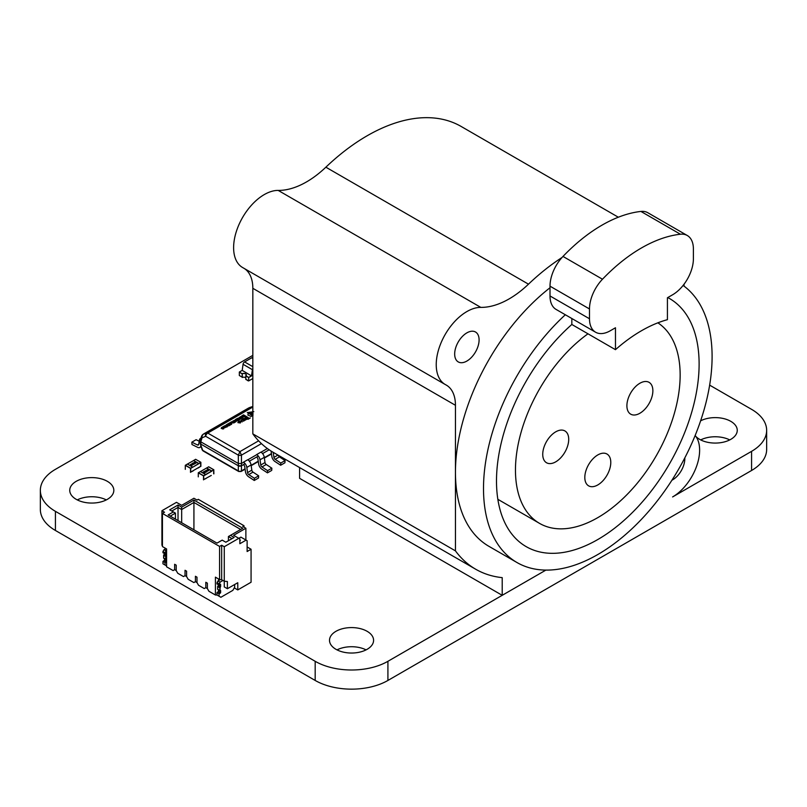 <?xml version="1.0" encoding="UTF-8"?>
<svg xmlns="http://www.w3.org/2000/svg" width="807" height="807" viewBox="0 0 807 807"><rect width="100%" height="100%" fill="white"/><g stroke="black" fill="none" stroke-linecap="round" stroke-linejoin="round"><path stroke-width="1.21" d="M709.656 385.141L751.579 409.351A51.426 29.688 180 0 1 766.65 430.343A51.426 29.688 180 0 1 751.579 451.345L672.614 496.93A38.201 22.061 -60 0 0 696.108 467.576A38.201 22.061 -60 0 0 695.805 436.355A117.56 67.869 120 0 1 695.17 435.457M766.65 430.343L766.65 449.489A51.426 29.688 180 0 1 751.579 470.481L387.915 680.452A51.426 29.688 180 0 1 315.184 680.452L55.421 530.471A51.426 29.688 180 0 1 40.35 509.479L40.35 490.333A51.426 29.688 180 0 1 55.421 469.341L252.833 355.362M299.599 467.566L299.599 478.339L502.206 595.314L545.895 570.095L387.915 661.306A51.426 29.688 180 0 1 315.184 661.306L55.421 511.335A51.426 29.688 180 0 1 40.35 490.333M729.74 439.916A22.041 12.73 0 0 0 700.688 439.916M695.896 436.466A22.041 12.73 0 0 0 699.629 439.341A22.041 12.73 0 0 0 723.647 442.105A22.041 12.73 0 0 0 737.255 430.343A22.041 12.73 0 0 0 724.283 418.742A22.041 12.73 0 0 0 700.627 420.81M106.312 499.906A22.041 12.73 0 0 0 77.26 499.906M76.201 499.331A22.041 12.73 0 0 0 100.219 502.095A22.041 12.73 0 0 0 113.827 490.333A22.041 12.73 0 0 0 91.786 477.613A22.041 12.73 0 0 0 69.745 490.333A22.041 12.73 0 0 0 76.201 499.331M366.075 649.877A22.041 12.73 0 0 0 337.023 649.877M335.964 649.312A22.041 12.73 0 0 0 359.983 652.066A22.041 12.73 0 0 0 373.591 640.314A22.041 12.73 0 0 0 351.549 627.584A22.041 12.73 0 0 0 329.508 640.314A22.041 12.73 0 0 0 335.964 649.312M667.782 297.561A143.273 82.718 -60 0 1 669.437 298.469A143.273 82.718 -60 0 1 699.114 364.058A143.273 82.718 120 0 1 636.572 508.239A143.273 82.718 120 0 1 526.164 546.621A143.273 82.718 120 0 1 496.497 481.033A143.273 82.718 -60 0 1 571.83 324.475L571.83 318.503M571.83 324.475L615.469 349.673L615.469 327.763L610.274 330.759A29.385 16.967 120 0 1 595.576 332.212A29.385 16.967 120 0 1 589.493 318.765L589.493 308.97L550.011 286.172L550.011 295.967A29.385 16.967 120 0 0 556.094 309.424L595.576 332.212M589.493 308.97A29.385 16.967 120 0 1 602.476 279.222L562.993 256.434A29.385 16.967 120 0 0 550.011 286.172M562.993 256.434A146.945 84.836 -60 0 1 640.919 211.434A29.385 16.967 120 0 1 647.829 212.735L687.312 235.523A29.385 16.967 120 0 0 680.412 234.232L640.919 211.434M687.312 235.523A29.385 16.967 120 0 1 693.395 248.98L693.395 258.775A29.385 16.967 120 0 1 672.614 294.767L667.419 297.763L667.419 319.673A143.273 82.718 120 0 0 615.469 349.673M602.476 279.222A146.945 84.836 -60 0 1 680.412 234.232M550.011 287.756A161.642 93.319 120 0 0 455.451 472.337L455.451 405.296A44.082 25.451 120 0 0 446.321 385.11A44.082 25.451 120 0 0 445.757 384.798A43.346 25.027 -60 0 1 445.212 384.495A43.346 25.027 -60 0 1 436.234 364.653A43.346 25.027 -60 0 1 480.811 307.386A88.165 50.902 120 0 0 528.484 284.175A188.092 108.592 -60 0 1 561.995 257.514M445.212 384.495L242.594 267.52A43.346 25.027 -60 0 1 233.616 247.678A43.346 25.027 -60 0 1 278.193 190.412A88.165 50.902 120 0 0 325.867 167.19A188.092 108.592 -60 0 1 461.18 126.477L618.344 217.224M479.096 339.908A17.27 9.966 120 0 0 475.515 332.01A17.27 9.966 120 0 0 462.209 336.63A17.27 9.966 120 0 0 454.674 354.011A17.27 9.966 120 0 0 458.245 361.909A17.27 9.966 120 0 0 471.55 357.289A17.27 9.966 120 0 0 479.096 339.908M684.043 284.215L684.043 286.142M502.206 595.314L502.206 577.641A188.092 108.592 -60 0 1 475.706 569.238A188.092 108.592 -60 0 1 455.451 550.868L252.833 433.884L252.833 288.311A44.082 25.451 120 0 0 244.471 268.61M565.334 314.75A161.642 93.319 -60 0 0 483.504 488.538A161.642 93.319 120 0 0 516.984 562.529A161.642 93.319 120 0 0 641.545 519.224A161.642 93.319 120 0 0 712.097 356.553A161.642 93.319 -60 0 0 683.095 285.446M455.451 550.868L455.451 472.337A161.642 93.319 120 0 0 488.931 546.329L516.984 562.529M475.706 569.238L273.089 452.263A188.092 108.592 -60 0 1 252.833 433.884M671.928 480.215A17.27 9.966 120 0 0 684.82 458.689A17.27 9.966 120 0 0 684.8 457.912M587.99 333.805A116.45 67.233 120 0 0 515.461 470.088A116.45 67.233 120 0 0 539.58 523.4A116.45 67.233 120 0 0 629.319 492.199A116.45 67.233 120 0 0 680.15 375.003A116.45 67.233 120 0 0 657.866 322.83M626.898 405.75A18.369 10.602 120 0 0 630.701 414.162A18.369 10.602 120 0 0 644.854 409.24A18.369 10.602 120 0 0 652.873 390.749A18.369 10.602 120 0 0 649.07 382.347A18.369 10.602 120 0 0 634.917 387.259A18.369 10.602 120 0 0 626.898 405.75M584.813 477.441A18.369 10.602 120 0 0 588.616 485.844A18.369 10.602 120 0 0 602.779 480.922A18.369 10.602 120 0 0 610.788 462.441A18.369 10.602 120 0 0 606.985 454.028A18.369 10.602 120 0 0 592.832 458.951A18.369 10.602 120 0 0 584.813 477.441M542.738 454.341A18.369 10.602 120 0 0 546.541 462.754A18.369 10.602 120 0 0 560.694 457.831A18.369 10.602 120 0 0 568.713 439.341A18.369 10.602 120 0 0 564.91 430.938A18.369 10.602 120 0 0 550.747 435.851A18.369 10.602 120 0 0 542.738 454.341M239.336 372.037L242.191 373.802L239.336 372.037L242.191 370.383L251.542 375.911L252.833 375.154L248.687 377.555L251.542 375.911L252.409 369.687A2.209 1.271 -60 0 1 252.833 368.496M242.201 370.393L243.058 364.29A2.209 1.271 -60 0 1 244.592 361.919L251.734 357.804A2.209 1.271 -60 0 1 252.833 357.693L252.833 357.693M242.191 377.162L239.336 375.517L239.336 372.158L242.191 373.802L242.191 377.162M248.163 380.854L245.822 379.27L248.374 380.733M245.752 375.739L245.853 379.522L245.752 375.739A2.502 1.443 0 0 0 246.196 374.922A2.502 1.443 0 0 0 244.854 373.641A2.502 1.443 0 0 0 242.271 373.732L242.161 373.671A2.643 1.523 180 0 1 244.904 373.56A2.643 1.523 180 0 1 246.337 374.912A2.643 1.523 180 0 1 245.853 375.8L248.687 377.555L245.822 375.911L245.822 379.27L248.687 380.914L248.687 377.434L245.822 375.79A2.603 1.503 180 0 0 246.327 374.902A2.603 1.503 180 0 0 244.904 373.56A2.603 1.503 180 0 0 242.191 373.691M245.752 377.817A2.502 1.443 0 0 0 242.271 377.454L242.271 373.732M242.161 373.671L242.271 377.454M251.542 375.79L248.687 377.434M252.833 378.513L248.687 380.914M258.623 440.824L239.901 451.627L238.337 455.148A2.229 0.807 -0 0 0 241.454 455.148L239.901 451.627L207.742 433.066L252.359 407.313A2.986 1.725 -120 0 0 250.997 407.101L206.38 432.855A2.986 2.219 67.4 0 0 205.664 436.284L238.337 455.148L238.337 463.49L241.404 463.521L243.563 462.27M252.833 406.799A2.986 2.986 0 0 0 251.34 406.94A2.986 2.603 70.2 0 0 250.997 407.101L203.253 434.176L248.677 407.969M200.812 441.822L202.043 437.787A2.229 1.251 17 0 1 201.457 436.557L200.186 440.713L200.761 441.802L238.337 463.49L238.317 465.77L200.812 444.112A2.239 1.291 180 0 1 200.186 443.214L200.186 441.116M202.224 435.558L203.465 434.065L206.38 432.855A2.986 1.725 60 0 1 207.742 433.066A2.986 1.725 120 0 0 205.664 436.284L202.043 437.787L202.063 435.286L203.303 434.146M202.083 435.266L201.457 436.557M247.83 459.808L256.757 454.654M261.024 452.192L267.369 448.531M241.485 463.48L241.404 463.521A2.239 1.291 180 0 0 241.485 463.48L241.454 465.78A2.239 1.291 180 0 1 238.337 465.78L241.454 465.78L241.454 470.895A2.239 1.634 180 0 1 238.337 470.895L202.708 450.326A2.239 1.261 165.9 0 1 202.123 449.741L200.197 443.436L202.708 450.326A1.866 1.079 120 0 0 203.071 450.921L202.123 449.741M269.155 449.792L262.578 453.584M258.311 456.046L249.383 461.211M245.116 463.672L241.485 465.77M277.951 455.067L273.946 457.387A1.866 1.079 -120 0 0 275.147 459.334L279.414 456.873A1.866 1.079 60 0 1 278.284 455.259M275.147 459.334L280.786 463.047L285.053 460.585L284.921 462.784L280.654 465.246L274.975 461.513A4.852 2.804 -120 0 1 271.838 456.439L271.172 451.688A2.239 1.291 60 0 0 270.991 450.992M279.414 456.873L285.053 460.585M273.946 457.387L273.24 452.344M280.786 463.047L280.654 465.246M261.952 466.96L266.219 464.489A1.866 1.079 60 0 1 265.009 462.542L260.752 465.003A1.866 1.079 -120 0 0 261.952 466.96L267.591 470.663L271.858 468.201L271.717 470.4L267.46 472.862L261.781 469.129A4.852 2.804 -120 0 1 258.643 464.055L257.978 459.304A2.239 1.291 60 0 0 256.636 457.034M266.219 464.489L271.858 468.201M260.752 465.003L260.015 459.808A4.852 2.804 -120 0 0 256.636 454.583L260.903 452.122A4.852 2.804 -120 0 1 264.282 457.347L265.009 462.542M267.591 470.663L267.46 472.862M248.758 474.577L253.025 472.115A1.866 1.079 60 0 1 251.814 470.158L247.547 472.62A1.866 1.079 -120 0 0 248.758 474.577L254.397 478.289L258.664 475.827L258.522 478.016L254.255 480.478L248.586 476.745A4.852 2.804 -120 0 1 245.449 471.671L244.783 466.92A2.239 1.291 60 0 0 243.442 464.65M253.025 472.115L258.664 475.827M247.547 472.62L246.821 467.424A4.852 2.804 -120 0 0 243.442 462.199L247.709 459.738A4.852 2.804 -120 0 1 251.088 464.963L251.814 470.158M254.397 478.289L254.255 480.478M198.714 444.253L197.473 444.97A1.866 1.079 -120 0 0 198.32 445.01A1.866 1.079 -120 0 0 198.683 444.405L199.41 440.057A4.852 2.804 60 0 1 200.368 438.494A4.852 2.804 60 0 1 200.933 438.292M199.218 441.247L196.101 439.704L191.834 442.165L191.975 444.526L197.644 447.34A4.852 2.804 60 0 0 199.833 447.451L201.185 446.675M197.473 444.97L191.834 442.165M200.792 445.888A4.852 2.804 60 0 1 199.833 447.451M233.788 422.898L231.71 421.688L231.034 422.081L232.658 422.777L230.439 422.384L231.004 423.685L229.834 422.777L228.956 423.282L231.105 424.522L231.7 424.179L231.074 422.918L233.788 422.898M226.797 424.613L226.051 424.956L227.745 425.733L224.709 425.733L226.686 427.074L227.362 426.691L225.94 426.116L228.875 425.814L226.858 424.896M245.953 417.31L248.465 418.561L247.335 419.136L248.011 419.317L250.301 417.986L249 418.258L246.801 416.745L245.953 417.31M245.53 417.481L244.047 418.863L245.288 418.107L245.853 418.44L244.793 418.883L245.358 419.216L246.599 418.863L245.429 419.458L246.024 419.68L247.688 418.722L245.53 417.481M239.447 417.501L240.678 417.239L239.165 417.39L238.882 418.288L241.243 418.097L240.072 418.772L241.354 418.651L241.565 417.794L239.265 417.935M241.354 418.651L241.565 417.794M239.165 417.39L238.882 418.288M235.382 422.061L236.199 421.506L232.91 420.961L232.769 421.93L234 422.858L234.676 422.465L233.041 421.768L233.112 421.163L235.382 422.061M233.041 421.768L233.112 421.163M232.91 420.961L232.769 421.93M224.951 427.75L226.152 426.812L225.446 427.307L223.892 426.197L223.014 426.711L224.961 427.589M226.081 426.812L225.698 427.317M240.325 419.196L237.712 418.228L236.834 418.732L238.771 419.61L237.883 420.033L238.559 420.225L240.325 419.196M239.901 418.833L239.518 419.347M246.367 416.493L243.543 414.859L242.625 415.383L245.419 416.997L246.367 416.493M239.669 421.597L238.146 421.698L237.894 422.626L240.335 422.969L240.557 422.152L238.247 422.293L239.669 421.597M240.335 422.969L240.557 422.152M238.146 421.698L237.894 422.626M221.774 427.71L223.014 427.448L222.197 427.175L221.209 428.487L223.539 428.315L222.45 428.951L223.68 428.85L223.892 427.992L221.592 428.134M223.68 428.85L223.892 427.992M221.491 427.589L221.209 428.487M230.792 424.633L228.704 423.423L226.938 424.442L228.452 424.058L229.017 424.381L227.988 424.815L229.763 424.815L228.593 425.4L229.198 425.632L230.792 424.633M240.395 416.674L242.342 418.036L243.008 417.653L241.636 417.058L244.531 416.775L242.382 415.524L241.747 415.898L243.442 416.674L240.395 416.674M236.754 420.154L237.319 420.649L236.3 420.83L236.754 420.154M236.3 420.83L236.471 420.326M235.836 421.143L238.388 420.326L236.229 419.075L235.382 419.569L236.512 420.013L233.969 420.467L235.916 420.487L235.836 421.143L235.916 420.487M242.14 421.436L240.97 421.133L241.646 420.74L242.14 421.436M244.682 420.376L245.742 419.842L243.724 419.741L243.593 418.601L242.776 419.065L243.27 419.68L242.251 419.378L240.587 421.032L239.064 421.214L242.251 421.859L241.575 419.922L243.341 420.084L243.442 421.173L244.259 420.699L243.805 420.104L244.501 420.195M252.833 414.768L251.068 413.245L250.463 413.618L253.005 415.363M253.822 411.691L247.295 412.579L248.425 413.265L247.81 414.99L251.068 416.473L252.389 415.716L249 413.466L250.755 412.7L253.116 413.89M247.81 414.99L248.445 415.383M252.783 411.58L252.278 412.296M193.095 470.955L190.704 472.095L190.704 468.373L200.671 462.613L200.671 466.335L190.704 472.095L190.704 468.373L192.57 467.051L190.573 468.211L190.492 472.357M185.297 469.361L185.297 465.346L190.492 468.342M192.57 467.051L187.375 464.055L185.297 465.346M200.882 466.365L200.862 462.29L195.687 459.344M198.29 467.949L200.671 466.335L200.671 462.613L198.804 463.45L200.862 462.29M198.804 463.511L192.57 467.293L198.804 463.692L193.609 460.515L195.667 459.294M198.804 463.45L193.609 460.454M193.609 460.515L187.426 464.086M190.805 465.145L190.513 464.398L191.804 464.57L191.592 465.427L190.513 464.459L192.086 465.377M191.804 464.63L192.086 465.316M194.033 462.875L195.001 462.31L195.183 463.268L196.151 462.946L195.133 463.531L194.8 462.421L194.033 462.875L195.001 462.31L195.183 463.329L196.091 462.976M195.012 463.44L194.8 462.421M192.994 464.096L193.569 464.439L192.308 464.721L191.895 463.632L193.337 464.126M193.196 463.763L192.913 463.016L194.205 463.188L193.993 464.045L192.913 463.077L194.487 463.985M194.205 463.248L194.487 463.924M190.805 465.205L190.513 464.459M194.033 462.936L194.094 462.391M195.012 463.5L194.931 462.976M195.203 462.986L195.001 462.371M192.036 463.551L192.994 464.156M193.196 463.823L192.913 463.077M191.602 464.681L191.915 465.266L190.694 464.509M192.359 464.529L192.227 463.894M194.003 463.299L194.305 463.884L193.085 463.117M211.273 475.444L203.687 479.59L203.687 475.868L213.794 469.795L213.875 473.86M213.663 473.83L213.663 470.108L213.663 473.83M206.078 478.45L203.687 479.59L203.687 475.868L211.797 471.187L206.602 468.01L208.68 466.839M211.797 470.945L206.602 467.949M211.797 471.006L203.556 475.706L203.485 479.852M198.29 476.856L198.29 472.841L203.485 475.837M205.563 474.546L200.368 471.55L198.29 472.841M206.602 468.01L200.418 471.581M208.66 470.723L207.076 469.805L208.367 469.977L208.66 470.784M207.369 470.552L207.076 469.805L208.367 470.037M204.978 472.377L204.171 472.811L203.989 471.853L203.021 472.176L204.04 471.581L205.079 472.781M204.171 472.811L203.989 471.853M204.04 471.581L204.373 472.761L204.917 472.347M206.178 471.016L205.603 470.683L206.864 470.4L207.278 471.49L206.178 471.016M206.259 472.105L204.685 471.197L205.967 471.359L206.259 472.166M204.968 471.934L204.685 471.197L205.967 471.419M207.369 470.612L207.076 469.866M205.139 472.307L205.079 472.841M204.04 471.641L203.071 472.206M204.171 472.872L203.969 472.196M207.056 470.511L207.268 471.5M206.178 470.794L206.864 470.461M204.968 471.994L204.685 471.258M208.579 470.431L207.258 469.916M206.945 471.227L206.38 470.905M206.189 471.913L204.857 471.298M222.944 580.485L220.109 582.119L222.944 580.485L220.109 582.119L219.07 583.915L219.07 585.115L220.553 584.349L220.361 587.042L217.9 586.064L218.546 585.388L217.638 586.518L217.719 589.443L217.638 586.518L217.638 589.271L219.716 590.472L217.638 589.271M220.281 579.618L218.031 580.919L220.109 582.119L218.031 580.919L220.281 579.618L218.031 580.919L220.109 582.119L219.07 585.115L220.624 584.52L219.797 590.643L217.719 589.443M220.109 582.119L219.07 585.115L220.624 584.52L220.624 586.588L219.978 587.264L217.9 586.064L219.978 587.264L219.716 590.472L220.624 590.553L220.624 592.62L218.283 591.864L216.992 592.62L219.07 593.821L220.361 593.064L219.07 593.821L219.07 596.222L219.07 593.821L216.992 592.62L219.07 593.821L220.361 593.064L220.624 590.553L219.797 590.643M218.546 592.015L218.546 589.927L218.283 591.864L218.546 589.927L218.546 592.015L218.546 589.927L218.546 591.42L220.624 592.62L218.546 591.42L216.992 592.62L216.992 595.021L215.429 595.021L215.429 577.156L219.585 579.557L219.585 546.43L221.663 545.229L224.265 546.722L238.811 538.33L233.616 535.323L245.873 528.252L242.756 526.446L244.007 525.73L244.007 527.173M219.07 593.821L219.07 596.222L216.992 595.021L220.886 597.271L216.992 595.021L215.429 595.021L215.429 577.156L219.585 579.557L219.585 546.43L221.663 545.229L221.663 579.739L224.265 581.242L224.265 586.921L227.382 588.717L227.382 581.524L224.265 581.242L224.265 586.921L227.382 588.717L227.382 581.524L224.265 581.242L224.265 586.921L227.382 588.717L227.382 581.524L224.265 581.242L224.265 546.722L238.811 538.33L239.85 538.925L238.811 538.33L240.89 537.129L246.085 540.125L239.85 543.726L239.85 538.925L233.616 535.323L245.873 528.252L245.873 540.004L245.873 528.252L242.756 526.446L245.873 528.252L245.873 540.004M216.992 595.021L216.992 592.62L216.992 595.021L220.886 597.271L232.84 590.371L220.886 597.271L216.992 595.021L215.429 595.021L215.429 577.156L219.585 579.557L219.585 546.43L221.663 545.229L224.265 546.722L240.89 537.129L246.085 540.125L239.85 543.726L239.85 538.925L239.85 543.726L246.085 540.125L247.124 540.73L246.085 540.125L247.124 540.73L247.124 551.524L247.124 540.73L247.124 551.524L251.068 549.244L251.068 582.24L237.772 589.917L237.772 582.725L227.382 588.717M234.655 584.52L234.655 587.224L232.84 590.371L234.655 587.224L234.655 584.52L234.655 587.224L232.84 590.371L220.886 597.271L219.07 596.222M219.07 583.915L216.992 582.715L219.07 583.915L216.992 582.715L218.031 580.919L216.992 583.915L219.07 585.115L216.992 583.915L216.992 582.715L216.992 583.915L219.07 585.115M218.546 585.993L218.546 584.823L220.624 586.588L218.546 584.823L218.283 585.842L220.361 587.042L218.283 585.842L217.638 586.518L219.716 587.718L217.638 586.518L217.9 586.064M164.517 553.622L163.871 554.873L165.949 556.073L166.595 555.398L165.687 556.517L166.595 561.42L165.687 556.517L165.687 559.281L163.609 558.081L166.333 559.201M163.871 554.873L163.609 555.317L165.949 556.073L163.871 554.873L163.609 558.081L165.687 559.281L163.68 558.242L163.609 555.317L165.687 556.517L166.333 555.841L164.255 554.641L166.333 555.841L166.514 553.158L166.595 555.398L164.255 554.641L166.333 555.841M162.964 561.42L162.964 563.821L165.042 565.021L165.042 562.62L166.333 561.874L164.255 560.673L164.517 560.219L164.255 560.673L166.333 561.874L165.042 562.62L162.964 561.42L164.255 560.673L162.964 561.42L162.964 563.821L162.964 561.42L165.042 562.62L162.964 561.42L164.517 560.219L164.517 558.726L164.517 560.219L166.595 561.42L164.517 560.219L166.595 561.42L166.595 559.352M164.255 560.673L166.333 561.874L165.042 562.62L165.042 565.021L166.595 565.919L164.779 564.87L166.595 565.919M165.96 548.589L164.003 549.728L165.96 548.589L164.003 549.728L166.595 550.626L165.042 552.724L165.042 553.925L166.333 553.178M164.003 549.728L162.964 551.524L164.003 549.728L166.081 550.929L164.003 549.728L162.964 551.524L165.042 552.724L165.042 553.925L162.964 552.724L165.042 553.925L162.964 552.724L162.964 551.524L165.042 552.724L165.042 553.925M219.585 546.43L162.439 513.434L164.517 512.233L162.439 513.434L219.585 546.43L162.439 513.434L162.439 546.561L162.439 513.434L162.439 546.561L166.595 548.962L162.439 546.561L166.595 548.962L166.595 566.827L166.595 548.962L166.595 566.827L166.595 548.962L166.595 566.827L173.091 570.569L174.645 569.671L174.645 564.275L174.645 569.671L174.645 564.275L174.645 569.671L176.208 570.569L176.208 565.172L174.645 564.275L176.208 565.172L176.208 570.569L177.762 573.273L183.482 576.571L185.035 575.673L185.035 570.277L186.599 571.174L185.035 570.277L185.035 575.673L186.599 576.571L186.599 571.174L186.599 576.571L188.152 579.275L193.872 582.573L195.425 581.665L195.425 576.269L196.989 577.166L195.425 576.269L195.425 581.665L196.989 582.573L196.989 577.166L196.989 582.573L198.542 585.267L204.262 588.565L205.815 587.667L205.815 582.271L207.379 583.168L205.815 582.271L205.815 587.667L207.379 588.565L207.379 583.168L207.379 588.565L208.932 591.269L215.429 595.021M174.645 569.671L173.091 570.569L174.645 569.671L176.208 570.569L176.208 565.172L174.645 564.275L176.208 565.172L176.208 570.569L176.208 565.172L176.208 570.569L177.762 573.273L183.482 576.571L185.035 575.673L183.482 576.571L185.035 575.673L185.035 570.277L186.599 571.174L185.035 570.277L186.599 571.174L186.599 576.571L186.599 571.174L186.599 576.571L186.599 571.174L185.035 570.277L185.035 575.673L186.599 576.571L188.152 579.275L193.872 582.573L195.425 581.665L193.872 582.573L195.425 581.665L195.425 576.269L196.989 577.166L195.425 576.269L196.989 577.166L196.989 582.573L196.989 577.166L196.989 582.573L196.989 577.166L195.425 576.269L195.425 581.665L196.989 582.573L198.542 585.267L204.262 588.565L205.815 587.667L204.262 588.565L205.815 587.667L205.815 582.271L207.379 583.168L205.815 582.271L207.379 583.168L207.379 588.565L207.379 583.168L207.379 588.565L207.379 583.168L205.815 582.271L205.815 587.667L207.379 588.565L208.932 591.269L207.379 588.565L205.815 587.667L205.815 582.271L205.815 587.667L204.262 588.565L198.542 585.267L196.989 582.573L195.425 581.665L195.425 576.269L195.425 581.665L193.872 582.573L188.152 579.275L186.599 576.571L185.035 575.673L185.035 570.277L185.035 575.673L183.482 576.571L177.762 573.273L176.208 570.569L174.645 569.671L174.645 564.275L176.208 565.172L174.645 564.275L174.645 569.671L173.091 570.569L166.595 566.827L173.091 570.569L174.645 569.671M162.439 513.434L164.517 512.233L161.925 510.73L176.471 502.337L181.666 505.333L193.922 498.252L197.039 500.058L198.29 499.331L197.039 500.058L193.922 498.252L181.666 505.333L176.471 502.337L161.925 510.73L161.925 545.25L162.439 545.552L161.925 545.25L161.925 510.73L176.471 502.337L181.666 505.333L193.922 498.252L197.039 500.058L198.29 499.331L244.007 525.73L242.756 526.446L244.007 525.73L198.29 499.331L244.007 525.73M247.124 546.964L251.068 549.244L251.068 582.24L237.772 589.917L237.772 582.725L237.772 589.917L234.262 587.889L237.772 589.917L251.068 582.24L251.068 549.244L247.124 551.524L251.068 549.244L247.124 546.964L251.068 549.244M193.922 529.806L193.922 502.448L193.922 529.806L193.922 502.448L240.678 529.453L193.922 502.448L193.922 500.058L242.756 528.252L230.499 535.323L234.131 537.432L225.819 542.223L222.187 540.125L216.992 543.121L168.159 514.927L173.354 511.931L169.712 509.832L178.024 505.031L181.666 507.129L193.922 500.058L242.756 528.252L230.499 535.323L234.131 537.432L225.819 542.223L222.187 540.125L216.992 543.121L168.159 514.927L173.354 511.931L169.712 509.832L178.024 505.031L181.666 507.129L193.922 500.058L242.756 528.252L228.421 536.524L228.421 540.73L228.421 536.524L232.053 538.622L228.421 536.524L228.421 540.73M224.265 546.722L221.663 545.229L221.663 579.739L219.585 579.557L221.663 579.739L224.265 581.242L224.265 546.722L224.265 581.242L221.663 579.739L219.585 579.557M165.042 549.123L165.042 548.064M218.546 578.952L218.546 580.616M239.85 540.73L240.365 540.428L239.85 540.73L240.365 540.428L239.85 540.125M240.678 529.453L193.922 502.448L181.666 509.53L178.024 507.432L171.79 511.033L178.024 507.432L178.024 505.031L181.666 507.129L193.922 500.058L193.922 502.448L181.666 509.53L181.666 507.129L181.666 509.53L178.024 507.432L178.024 505.031L178.024 507.432L171.79 511.033M181.666 522.734L181.666 507.129M175.432 519.133L175.432 513.131L175.432 519.133L175.432 513.131L170.237 516.127L175.432 513.131L169.712 509.832L178.024 505.031M178.024 520.626L178.024 507.432L178.024 520.626L178.024 507.432L181.666 509.53L193.922 502.448L193.922 500.058M216.992 592.62L218.283 591.864L220.624 592.62L219.716 587.718L217.638 586.518M218.031 580.919L216.992 582.715M163.609 558.081L163.609 555.317L165.949 556.073M162.964 563.821L165.042 565.021L162.964 563.821M166.595 550.626L165.042 552.724L162.964 551.524L162.964 552.724L162.964 551.524M164.255 554.641L166.595 555.398L166.595 553.33M164.517 558.726L164.517 560.219M165.042 562.62L165.042 565.021M166.081 550.929L165.042 552.724M161.925 510.73L164.517 512.233L161.925 510.73L161.925 545.25L162.439 545.552M246.085 540.125L240.89 537.129L238.811 538.33L233.616 535.323L245.873 528.252M234.262 587.889L237.772 589.917M221.663 545.229L221.663 579.739M230.499 535.323L228.421 536.524L230.499 535.323L234.131 537.432L225.819 542.223L222.187 540.125L216.992 543.121L168.159 514.927L173.354 511.931L175.432 513.131L170.237 516.127M232.053 538.622L228.421 536.524M175.432 513.131L173.354 511.931M751.579 470.481L751.579 451.345M387.915 680.452L387.915 661.306M315.184 680.452L315.184 661.306M55.421 530.471L55.421 511.335M589.493 318.765L550.011 295.967M528.484 284.175L325.867 167.19M480.811 307.386L278.193 190.412M455.451 405.296L252.833 288.311M243.058 364.29L252.409 369.687M252.833 366.681L244.592 361.919M251.734 357.804L252.833 358.439M241.454 463.49L241.454 455.148L261.438 443.608M200.842 441.843L200.842 444.132M245.046 468.817L241.454 470.895A1.866 1.079 60 0 1 241.091 471.49L238.701 471.49A1.866 1.079 120 0 1 238.337 470.895L238.337 465.78M271.445 453.584L264.333 457.69M258.24 461.2L251.138 465.306M260.015 459.808L264.282 457.347M246.821 467.424L251.088 464.963M190.573 468.211L185.378 465.205M195.607 459.294L200.802 462.3M208.599 466.799L213.794 469.795M203.556 475.706L198.361 472.7M220.361 587.042L218.283 585.842M220.624 592.62L218.546 591.42M220.361 593.064L218.283 591.864M220.624 586.588L218.546 585.388M163.609 555.317L165.687 556.517M164.517 554.197L166.595 555.398M497.848 499.311L539.58 523.4M251.34 406.94L249.131 407.737M238.701 471.49L203.071 450.921M271.495 453.948L264.383 458.043M258.29 461.564L251.189 465.669M245.096 469.18L241.091 471.49M200.368 438.494L200.973 438.14M213.855 469.785L208.66 466.789M163.68 558.242L165.758 559.443"/></g></svg>
